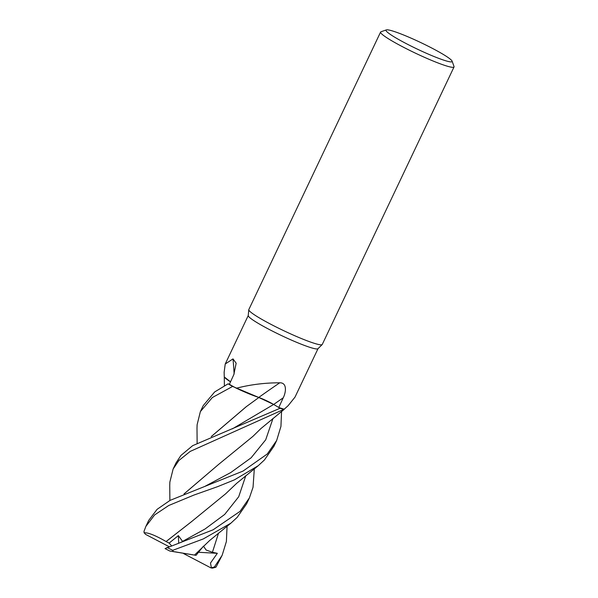 <?xml version="1.0" encoding="UTF-8"?>
<svg xmlns="http://www.w3.org/2000/svg" width="598" height="598" viewBox="0 0 598 598"><rect width="100%" height="100%" fill="white"/><g stroke="black" fill="none" stroke-linecap="round" stroke-linejoin="round"><path stroke-width="0.9" d="M224.661 377.45L230.514 381.853L224.661 377.45M452.088 61.123L454.024 66.475A40.649 4.111 -154.6 0 1 454.039 66.939L322.27 344.441A40.649 4.111 -154.6 0 1 322.18 344.568L317.964 348.709A38.616 3.902 -154.6 0 1 315.153 348.761A38.616 3.902 -154.6 0 1 275.82 332.802A38.616 3.902 -154.6 0 1 248.237 315.602L248.783 309.719A40.649 4.111 -154.6 0 1 248.828 309.57L380.59 32.068A40.649 4.111 -154.6 0 1 380.963 31.784L386.33 29.9A36.583 3.7 -154.6 0 1 388.737 29.997A36.583 3.7 -154.6 0 1 424.954 44.596A36.583 3.7 -154.6 0 1 452.088 61.123A36.583 3.7 -154.6 0 1 449.36 61.706A36.583 3.7 -154.6 0 1 409.869 45.47A36.583 3.7 -154.6 0 1 386.33 29.9M169.742 485.561L169.862 482.1L173.121 469.004L178.854 460.512L190.216 451.4L284.229 409.189A38.616 3.902 -154.6 0 1 284.229 409.189L288.124 405.683L294.993 397.139L318.016 348.656M224.392 377.046L230.522 381.83A32.344 3.267 -154.6 0 1 224.392 377.046A32.344 3.267 -154.6 0 1 224.257 376.658A32.344 3.267 -154.6 0 1 224.257 376.643L224.138 372.218L225.229 364.01L233.011 358.905L236.158 363.218L233.84 374.572L229.393 384.29A38.616 3.902 -154.6 0 0 236.33 388.214A38.616 3.902 -154.6 0 0 236.359 388.229C250.323 384.611 264.794 382.802 279.774 382.795C287.122 382.6 286.173 392.011 283.228 397.805L278.788 407.492L273.652 404.45L258.702 397.438M322.18 344.568A40.649 4.111 -154.6 0 1 319.22 344.62A40.649 4.111 -154.6 0 1 277.816 327.824A40.649 4.111 -154.6 0 1 248.783 309.719M454.039 66.939A40.649 4.111 -154.6 0 1 450.989 67.118A40.649 4.111 -154.6 0 1 408.92 49.993A40.649 4.111 -154.6 0 1 380.59 32.068M279.774 382.795A688.193 298.559 129.1 0 0 258.74 397.438A11.683 1.181 -154.6 0 1 273.682 404.457L280.073 408.255L192.683 445.645L180.925 455.444L175.969 463.009L173.248 468.735M258.74 397.438A32.344 3.267 -154.6 0 1 239.14 389.515A32.344 3.267 -154.6 0 1 236.359 388.229M284.229 409.189A38.616 3.902 -154.6 0 1 278.788 407.492M258.859 397.491L239.14 389.515M283.975 409.518A40.619 4.104 -154.6 0 1 280.051 408.24A40.619 4.104 -154.6 0 0 283.975 409.518A40.649 4.111 -154.6 0 1 280.073 408.255M234.132 373.9A688.193 581.428 155.4 0 0 233.011 358.905M196.996 428.228L197.116 424.707L200.375 411.611L212.312 397.55L232.607 386.435L258.874 397.506L236.33 388.214M232.607 386.435A40.649 4.111 -154.6 0 1 228.085 383.834L228.085 383.834A40.619 4.104 -154.6 0 0 232.667 386.465A40.619 4.104 -154.6 0 1 228.107 383.841L229.393 384.29M169.122 546.692L145.523 534.35L144.282 532.818L143.961 531.48L145.867 526.397L154.62 514.923L168.726 505.504L193.887 495.077L217.59 486.66L234.431 479.85L258.261 465.685L264.466 459.929L273.959 446.175M281.561 411.461L280.94 426.396L276.665 440.487L267.299 453.972L243.012 471.089L170.079 500.369L157.087 509.339L148.715 520.402L145.867 526.397M237.219 517.322L246.563 503.882L249.411 497.88L240.052 511.357L213.097 529.806L165.055 548.583A38.481 3.887 -154.6 0 0 169.847 551.042L173.196 551.528L172.747 550.324L203.275 538.94L230.933 523.138L237.219 517.322M254.314 468.839L253.044 487.235L249.411 497.88M227.068 526.225L226.388 541.496L222.157 555.273L214.398 567.009L210.93 567.891L183.564 553.576M214.891 567.502L216.042 567.076A40.649 4.111 -154.6 0 1 214.398 567.009M216.042 567.076L222.157 555.273M284.095 409.451L260.84 428.639L252.924 436.368L219.047 464.055M263.165 399.24L273.652 404.45M214.884 567.502L212.634 568.1A38.481 3.887 -154.6 0 1 210.959 567.898A38.481 3.887 -154.6 0 1 210.93 567.891M166.124 541.579L166.08 541.534C155.106 535.232 147.751 532.34 144.021 532.863M166.08 541.534L191.689 521.523L225.678 493.761L236.621 483.363L258.187 465.745M177.92 543.604L183.549 541.205L182.554 541.399L178.353 535.599L169.129 543.089L166.102 541.556L191.928 521.351M211.244 436.562L246.189 406.745L258.844 397.52M211.318 436.54L246.518 406.498M211.393 567.771L210.481 563.039L217.343 553.314L212.425 552.283L206.108 550.01L203.462 546.124L196.032 555.348L194.477 555.064M228.085 383.834L214.637 391.967L203.223 405.616L200.494 411.357M194.402 555.056L173.196 551.528M194.514 555.071L209.674 540.487L230.933 523.138M184.064 493.926L218.943 464.13L183.99 493.955M169.129 543.089L171.596 545.832M217.343 553.314L198.663 552.29M172.74 550.324A40.649 4.111 -154.6 0 1 167.006 547.432M169.847 551.042L196.032 555.348M178.712 543.305L178.353 535.599M273.682 404.457A684.994 297.176 129.1 0 1 283.228 397.805M182.554 541.399L205.062 528.983L224.691 514.43L238.714 496.729L245.808 475.672M232.428 428.826L273.637 404.465M212.425 552.283L218.554 533.065M205.174 486.219L230.768 472.54L251.123 457.799L265.706 439.799L273.054 418.279M224.257 376.658L224.243 376.202M225.229 364.01L248.245 315.527M276.665 440.487L273.817 446.489M197.131 443.088L196.996 428.048M224.385 385.703L224.272 376.762M169.742 485.449L169.884 500.474"/></g></svg>
